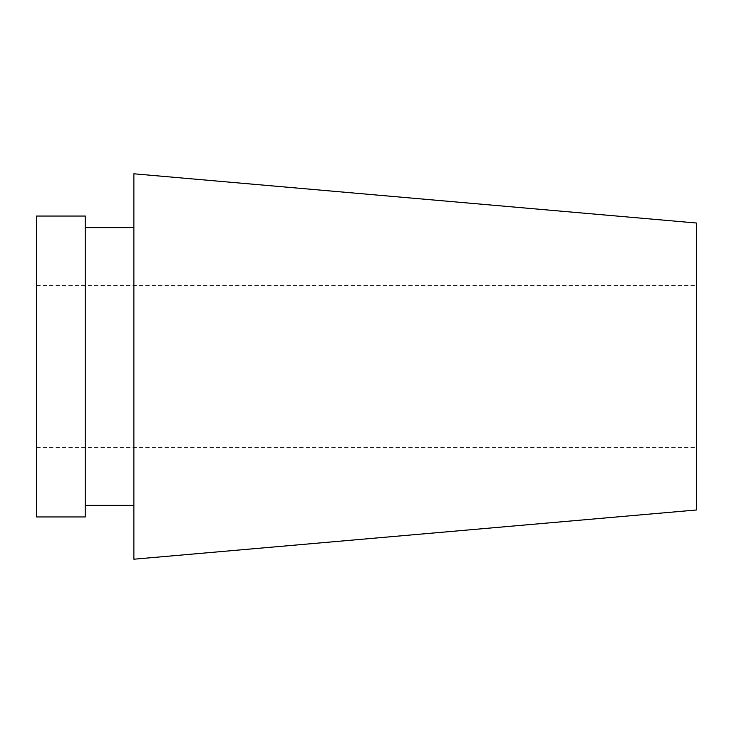 <?xml version="1.0" encoding="UTF-8"?>
<svg xmlns="http://www.w3.org/2000/svg" width="733" height="733" viewBox="0 0 733 733"><rect width="100%" height="100%" fill="white"/><g stroke="black" fill="none" stroke-linecap="round" stroke-linejoin="round"><path stroke-width="0.55" stroke-dasharray="3.67 2.75" d="M85.257 516.957L85.257 216.043M36.65 516.957L36.65 216.043M85.257 366.5L85.257 505.385L85.257 366.5M133.873 366.5L133.873 505.385L133.873 366.5M133.873 559.206L133.873 173.794M696.35 509.994L696.35 223.006M696.35 366.5L696.35 447.515L696.35 366.5M36.65 366.5L36.65 447.515L36.65 366.5M36.65 447.515L696.35 447.515M36.65 285.485L696.35 285.485"/><path stroke-width="1.1" d="M85.257 366.5L85.257 516.957L36.65 516.957L36.65 216.043L85.257 216.043L85.257 366.5M133.873 366.5L133.873 559.206L696.35 509.994L696.35 223.006L133.873 173.794L133.873 366.5M85.257 505.385L133.873 505.385M85.257 227.615L133.873 227.615"/></g></svg>
